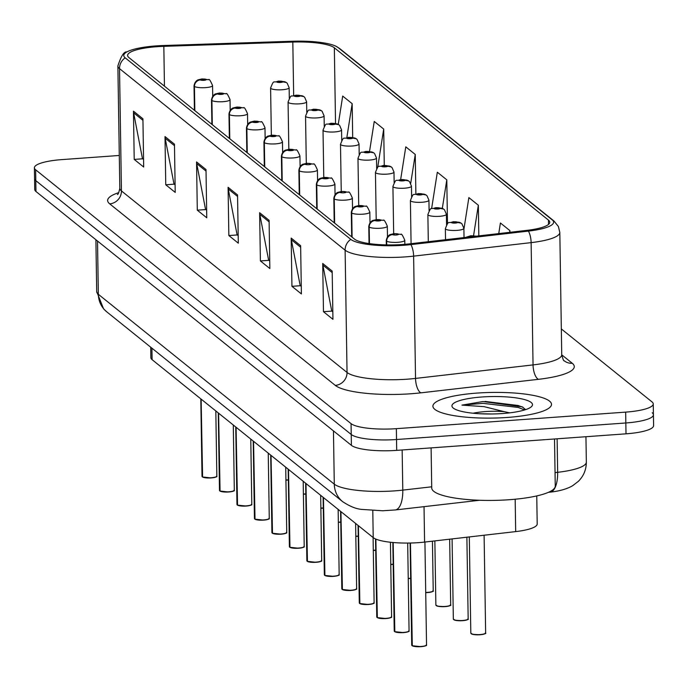 <?xml version="1.0" encoding="UTF-8"?>
<svg xmlns="http://www.w3.org/2000/svg" width="688" height="688" viewBox="0 0 688 688"><rect width="100%" height="100%" fill="white"/><g stroke="black" fill="none" stroke-linecap="round" stroke-linejoin="round"><path stroke-width="1.03" d="M536.752 495.928L537.199 523.964A37.066 8.024 179.1 0 1 515.682 531.6L424.582 542.075A37.066 8.024 179.1 0 1 418.51 542.643A37.066 8.024 179.1 0 1 373.214 537.612L152.108 359.678A37.066 8.024 179.1 0 1 150.878 357.674L150.715 347.208M507.348 417.444A59.297 12.831 -0.9 0 0 551.501 404.329A59.297 12.831 -0.9 0 0 477.068 393.08A59.297 12.831 -0.9 0 0 432.915 406.195A59.297 12.831 -0.9 0 0 507.348 417.444A59.297 12.831 -0.9 0 0 551.501 404.329A59.297 12.831 -0.9 0 0 477.068 393.08A59.297 12.831 -0.9 0 0 432.915 406.195A59.297 12.831 -0.9 0 0 507.348 417.444M402.824 244.481A39.534 8.557 179.1 0 1 354.509 239.114L128.914 57.577A39.534 8.557 179.1 0 1 127.598 55.436A39.534 8.557 179.1 0 1 163.83 46.337L292.821 42.063A39.534 8.557 179.1 0 1 334.342 47.79L548.456 220.091A39.534 8.557 179.1 0 1 549.772 222.224A39.534 8.557 179.1 0 1 526.819 230.368L409.308 243.879A39.534 8.557 179.1 0 1 402.824 244.481M403.804 245.272A43.37 9.383 -0.9 0 0 410.917 244.61L528.427 231.099A43.37 9.383 -0.9 0 0 552.163 219.825L338.049 47.515A43.37 9.383 -0.9 0 0 336.286 46.406A43.37 9.383 -0.9 0 0 292.495 41.246L163.503 45.52A43.37 9.383 -0.9 0 0 126.85 51.944A43.37 9.383 -0.9 0 0 125.207 57.844L350.803 239.381A43.37 9.383 -0.9 0 0 403.804 245.272M119.291 155.471L61.997 159.599A37.066 8.024 -0.9 0 0 34.4 167.795L34.572 178.648A37.066 8.024 -0.9 0 0 35.802 180.652L351.233 434.489A37.066 8.024 -0.9 0 0 396.529 439.52L625.831 422.974A37.066 8.024 -0.9 0 0 653.428 414.778A37.066 8.024 -0.9 0 0 652.198 412.774M143.56 159.461L142.442 158.567L133.627 112.832A9.881 9.34 -51.2 0 1 133.455 111.172L134.212 159.41L143.68 167.021L142.923 118.783L133.455 111.172M142.726 158.79L134.212 159.41M175.105 184.848L173.987 183.954L165.172 138.219A9.881 9.34 -51.2 0 1 165 136.551L165.756 184.788L175.216 192.408L174.46 144.17L165 136.551M174.27 184.178L165.756 184.788M206.649 210.236L205.531 209.333L196.716 163.598A9.881 9.34 -51.2 0 1 196.544 161.938L197.301 210.175L206.761 217.786L206.004 169.549L196.544 161.938M205.807 209.556L197.301 210.175M332.82 311.767L331.702 310.873L322.887 265.129A9.881 9.34 -51.2 0 1 322.715 263.47L323.472 311.707L332.94 319.327L332.184 271.081L322.715 263.47M331.986 311.096L323.472 311.707M301.275 286.38L300.157 285.486L291.342 239.751A9.881 9.34 -51.2 0 1 291.17 238.082L291.936 286.328L301.396 293.939L300.639 245.702L291.17 238.082M300.441 285.709L291.936 286.328M269.73 261.001L268.621 260.098L259.806 214.364A9.881 9.34 -51.2 0 1 259.634 212.704L260.391 260.941L269.851 268.552L269.094 220.315L259.634 212.704M268.896 260.331L260.391 260.941M238.186 235.614L237.076 234.72L228.261 188.985A9.881 9.34 -51.2 0 1 228.089 187.317L228.846 235.554L238.306 243.174L237.549 194.936L228.089 187.317M237.351 234.943L228.846 235.554M34.4 167.795A37.066 8.024 -0.9 0 0 35.63 169.798L351.061 423.636A37.066 8.024 -0.9 0 0 396.357 428.667L625.667 412.121A37.066 8.024 -0.9 0 0 653.256 403.925A37.066 8.024 -0.9 0 0 652.035 401.921L561.331 328.933M384.274 165.387L383.706 129.069L374.246 121.458L369.542 151.429M352.695 137.454L352.161 103.682L342.701 96.071L338.255 124.399M478.822 235.889L478.341 205.222L468.872 197.602L463.901 229.319M509.911 232.312L509.877 230.6L500.417 222.989L498.748 233.593M415.87 193.947L415.251 154.456L405.791 146.836L400.657 179.516M447.484 223.772L446.796 179.835L437.327 172.224L431.617 208.627M446.796 179.835L442.315 208.387M478.341 205.222L473.55 235.726M509.877 230.6L509.61 232.346M415.251 154.456L410.727 183.283M383.706 129.069L377.686 167.433M352.161 103.682L346.855 137.505M626.003 433.827A37.066 8.024 -0.9 0 0 653.6 425.631L653.428 414.778A37.066 8.024 -0.9 0 1 625.831 422.974L396.529 439.52A37.066 8.024 -0.9 0 1 351.233 434.489L35.802 180.652A37.066 8.024 -0.9 0 1 34.572 178.648L34.744 189.501A37.066 8.024 -0.9 0 0 35.965 191.505L351.405 445.342A37.066 8.024 -0.9 0 0 396.701 450.373L626.003 433.827L625.667 412.121M411.957 645.568L411.716 645.077A7.413 1.608 -0.9 0 0 411.888 645.404L412.069 645.628M426.225 645.318A7.164 1.548 179.1 0 1 420.961 646.668A7.164 1.548 179.1 0 1 412.293 645.765L410.444 543.021M411.888 645.404L410.28 543.021M475.675 236.251A6.175 5.762 124.2 0 0 474.944 236.259A3.087 0.671 -0.9 0 0 471.211 235.872A3.087 0.671 -0.9 0 0 469.56 236.956M471.366 236.749L470.764 236.526L471.684 236.251L474.944 236.259M475.124 236.311A6.175 5.9 -45.6 0 0 475.012 236.319A3.087 0.671 -0.9 0 0 475.012 236.319L473.206 236.431M394.482 631.507L394.241 631.008A7.413 1.608 -0.9 0 0 394.413 631.343L394.594 631.567M403.486 632.607A7.164 1.548 179.1 0 1 394.817 631.704L393.175 542.514M386.733 244.911L386.673 241.127A6.175 5.762 -55.8 0 1 392.478 234.617A3.087 0.671 -0.9 0 0 396.211 235.004A3.087 0.671 -0.9 0 0 398.412 234.152A3.087 0.671 -0.9 0 0 394.637 233.739A3.087 0.671 -0.9 0 0 392.409 234.556L394.215 234.445M392.409 234.556A6.175 5.9 134.4 0 0 386.467 240.963A9.262 2.004 179.1 0 1 386.252 240.542L386.321 244.902M386.527 244.902L386.467 240.963M394.241 234.47L392.478 234.617M394.413 631.343L393.011 542.497M377.007 617.446L376.766 616.947A7.413 1.608 -0.9 0 0 376.938 617.282L377.119 617.506M391.274 617.196A7.164 1.548 179.1 0 1 386.011 618.546A7.164 1.548 179.1 0 1 377.342 617.635L375.872 539.1M369.456 243.629L369.198 227.066A6.175 5.762 -55.8 0 1 375.003 220.547A3.087 0.671 -0.9 0 0 378.735 220.943A3.087 0.671 -0.9 0 0 380.937 220.091A3.087 0.671 -0.9 0 0 377.162 219.67A3.087 0.671 -0.9 0 0 374.934 220.495L379.183 220.289L375.003 220.547M374.934 220.495A6.175 5.9 134.4 0 0 368.992 226.902A9.262 2.004 179.1 0 1 368.777 226.481L369.043 243.569M369.25 243.595L368.992 226.902M376.938 617.282L375.708 539.022M359.532 603.385L359.291 602.886A7.413 1.608 -0.9 0 0 359.463 603.221L359.643 603.445M373.799 603.127A7.164 1.548 179.1 0 1 368.536 604.485A7.164 1.548 179.1 0 1 359.867 603.574L358.405 525.692M352.101 237.179L351.723 213.005A6.175 5.762 -55.8 0 1 357.528 206.486A3.087 0.671 -0.9 0 0 361.26 206.882A3.087 0.671 -0.9 0 0 363.462 206.03A3.087 0.671 -0.9 0 0 359.686 205.609A3.087 0.671 -0.9 0 0 357.459 206.434L361.707 206.228L357.528 206.486M357.459 206.434A6.175 5.9 134.4 0 0 351.516 212.841A9.262 2.004 179.1 0 1 351.301 212.42L351.688 236.844M351.895 237.016L351.516 212.841M359.463 603.221L358.242 525.563M342.056 589.324L341.816 588.825A7.413 1.608 -0.9 0 0 341.988 589.16L342.168 589.384M351.061 590.424A7.164 1.548 179.1 0 1 342.392 589.513L340.93 511.631M334.626 223.118L334.248 198.944A6.175 5.762 -55.8 0 1 340.053 192.425A3.087 0.671 -0.9 0 0 343.785 192.821A3.087 0.671 -0.9 0 0 345.987 191.969A3.087 0.671 -0.9 0 0 342.211 191.548A3.087 0.671 -0.9 0 0 339.984 192.373L341.79 192.262M339.984 192.373A6.175 5.9 134.4 0 0 334.041 198.772A9.262 2.004 179.1 0 1 333.826 198.359L334.213 222.783M334.42 222.946L334.041 198.772M341.816 192.279L340.053 192.425M341.988 589.16L340.766 511.494M461.467 223.445A6.175 5.762 124.2 0 0 457.468 222.198A3.087 0.671 -0.9 0 0 453.736 221.811A3.087 0.671 -0.9 0 0 451.534 222.663A3.087 0.671 -0.9 0 0 455.31 223.075A3.087 0.671 -0.9 0 0 457.537 222.258L453.289 222.465L457.468 222.198M457.537 222.258A6.175 5.9 -45.6 0 1 461.958 223.875L463.884 228.33A9.262 2.004 179.1 0 1 456.987 230.377A9.262 2.004 179.1 0 1 445.351 228.622C449.187 219.248 447.501 224.211 453.383 221.682L461.037 223.127M443.992 209.384A6.175 5.762 124.2 0 0 439.993 208.137A3.087 0.671 -0.9 0 0 436.261 207.75A3.087 0.671 -0.9 0 0 434.059 208.593A3.087 0.671 -0.9 0 0 437.835 209.014A3.087 0.671 -0.9 0 0 440.062 208.197L435.814 208.404L439.993 208.137M440.062 208.197A6.175 5.9 -45.6 0 1 444.482 209.806L446.409 214.269A9.262 2.004 179.1 0 1 439.512 216.316A9.262 2.004 179.1 0 1 427.876 214.553C431.711 205.179 430.026 210.15 435.908 207.613L443.562 209.057M426.517 195.323A6.175 5.762 124.2 0 0 422.518 194.076A3.087 0.671 -0.9 0 0 418.786 193.681A3.087 0.671 -0.9 0 0 416.584 194.532A3.087 0.671 -0.9 0 0 420.359 194.953A3.087 0.671 -0.9 0 0 422.587 194.128L418.338 194.343L422.518 194.076M422.587 194.128A6.175 5.9 -45.6 0 1 427.007 195.745L428.934 200.199A9.262 2.004 179.1 0 1 422.036 202.255A9.262 2.004 179.1 0 1 410.401 200.492C414.236 191.118 412.551 196.08 418.433 193.552L426.087 194.996M431.101 447.888L431.729 487.998A61.774 13.373 -0.9 0 0 509.266 499.72A61.774 13.373 -0.9 0 0 555.259 486.055L554.519 438.987M525.615 409.635L522.183 406.806L482.967 401.551L461.975 405.112L484.146 406.66L504.278 411.673A27.924 6.046 -0.9 0 0 485.272 411.587A27.924 6.046 -0.9 0 0 473.155 413.23M504.278 411.673L509.653 412.86M479.734 413.737L492.264 413.987M502.498 413.54A40.282 8.72 -0.9 0 0 531.514 406.582A40.282 8.72 -0.9 0 0 481.927 396.985A40.282 8.72 -0.9 0 0 452.962 407.812A40.282 8.72 -0.9 0 0 502.498 413.54M461.975 405.112L483.002 403.34L518.176 407.434L524.634 409.953M485.014 401.414L518.15 405.516L523.009 407.253M324.581 575.254L324.34 574.764A7.413 1.608 -0.9 0 0 324.512 575.099L324.693 575.314M338.849 575.005A7.164 1.548 179.1 0 1 333.611 576.355A7.164 1.548 179.1 0 1 324.917 575.452L323.455 497.57M317.151 209.057L316.772 184.883A6.175 5.762 -55.8 0 1 322.577 178.364A3.087 0.671 -0.9 0 0 326.31 178.751A3.087 0.671 -0.9 0 0 328.511 177.908A3.087 0.671 -0.9 0 0 324.736 177.487A3.087 0.671 -0.9 0 0 322.509 178.304L326.757 178.097L322.577 178.364M322.509 178.304A6.175 5.9 134.4 0 0 316.566 184.711A9.262 2.004 179.1 0 1 316.351 184.298L316.738 208.722M316.944 208.885L316.566 184.711M324.512 575.099L323.291 497.433M307.106 561.193L306.865 560.703A7.413 1.608 -0.9 0 0 307.037 561.03L307.218 561.253M321.373 560.944A7.164 1.548 179.1 0 1 316.11 562.294A7.164 1.548 179.1 0 1 307.441 561.391L305.979 483.509M299.676 194.988L299.297 170.813A6.175 5.762 -55.8 0 1 305.102 164.303A3.087 0.671 -0.9 0 0 308.835 164.69A3.087 0.671 -0.9 0 0 311.036 163.839A3.087 0.671 -0.9 0 0 307.261 163.426A3.087 0.671 -0.9 0 0 305.033 164.243L306.839 164.131M305.033 164.243A6.175 5.9 134.4 0 0 299.091 170.65A9.262 2.004 179.1 0 1 298.876 170.237L299.263 194.661M299.469 194.824L299.091 170.65M306.865 164.157L305.102 164.303M307.037 561.03L305.816 483.372M289.631 547.132L289.39 546.633A7.413 1.608 -0.9 0 0 289.562 546.969L289.743 547.192M303.898 546.883A7.164 1.548 179.1 0 1 298.635 548.233A7.164 1.548 179.1 0 1 289.966 547.33L288.504 469.44M282.2 180.927L281.822 156.752A6.175 5.762 -55.8 0 1 287.627 150.242A3.087 0.671 -0.9 0 0 291.359 150.629A3.087 0.671 -0.9 0 0 293.561 149.778A3.087 0.671 -0.9 0 0 289.786 149.365A3.087 0.671 -0.9 0 0 287.558 150.182L291.807 149.975L287.627 150.242M287.558 150.182A6.175 5.9 134.4 0 0 281.616 156.589A9.262 2.004 179.1 0 1 281.401 156.167L281.788 180.591M281.994 180.763L281.616 156.589M289.562 546.969L288.341 469.311M409.042 181.254A6.175 5.762 124.2 0 0 405.043 180.015A3.087 0.671 -0.9 0 0 401.31 179.62A3.087 0.671 -0.9 0 0 399.109 180.471A3.087 0.671 -0.9 0 0 402.884 180.892A3.087 0.671 -0.9 0 0 405.112 180.067L400.863 180.273L405.043 180.015M405.112 180.067A6.175 5.9 -45.6 0 1 409.532 181.684L411.458 186.138A9.262 2.004 179.1 0 1 404.561 188.194A9.262 2.004 179.1 0 1 392.925 186.431C396.761 177.057 395.075 182.019 400.958 179.491L408.612 180.935M391.567 167.193A6.175 5.762 124.2 0 0 387.568 165.954A3.087 0.671 -0.9 0 0 383.835 165.559A3.087 0.671 -0.9 0 0 381.634 166.41A3.087 0.671 -0.9 0 0 385.409 166.831A3.087 0.671 -0.9 0 0 387.636 166.006L383.388 166.212L387.568 165.954M387.636 166.006A6.175 5.9 -45.6 0 1 392.057 167.623L393.983 172.077A9.262 2.004 179.1 0 1 387.086 174.124A9.262 2.004 179.1 0 1 375.45 172.37C379.286 162.996 377.6 167.958 383.483 165.43L391.137 166.874M374.091 153.132A6.175 5.762 124.2 0 0 370.092 151.893A3.087 0.671 -0.9 0 0 366.36 151.498A3.087 0.671 -0.9 0 0 364.158 152.349A3.087 0.671 -0.9 0 0 367.934 152.77A3.087 0.671 -0.9 0 0 370.161 151.945L365.913 152.151L370.092 151.893M370.161 151.945A6.175 5.9 -45.6 0 1 374.582 153.562L376.508 158.016A9.262 2.004 179.1 0 1 369.611 160.063A9.262 2.004 179.1 0 1 357.975 158.309C361.811 148.935 360.125 153.897 366.007 151.369L373.661 152.813M272.156 533.071L271.915 532.572A7.413 1.608 -0.9 0 0 272.087 532.908L272.267 533.131M286.423 532.822A7.164 1.548 179.1 0 1 281.186 534.172A7.164 1.548 179.1 0 1 272.491 533.26L271.029 455.379M264.725 166.866L264.347 142.691A6.175 5.762 -55.8 0 1 270.152 136.172A3.087 0.671 -0.9 0 0 273.884 136.568A3.087 0.671 -0.9 0 0 276.086 135.717A3.087 0.671 -0.9 0 0 272.31 135.295A3.087 0.671 -0.9 0 0 270.083 136.121L274.331 135.914L270.152 136.172M270.083 136.121A6.175 5.9 134.4 0 0 264.14 142.528A9.262 2.004 179.1 0 1 263.925 142.106L264.312 166.53M264.519 166.702L264.14 142.528M272.087 532.908L270.866 455.25M254.68 519.01L254.44 518.511A7.413 1.608 -0.9 0 0 254.612 518.847L254.792 519.07M263.685 520.111A7.164 1.548 179.1 0 1 255.016 519.199L253.554 441.318M247.25 152.805L246.872 128.63A6.175 5.762 -55.8 0 1 252.677 122.111A3.087 0.671 -0.9 0 0 256.409 122.507A3.087 0.671 -0.9 0 0 258.611 121.656A3.087 0.671 -0.9 0 0 254.835 121.234A3.087 0.671 -0.9 0 0 252.608 122.06L256.856 121.853L252.677 122.111M252.608 122.06A6.175 5.9 134.4 0 0 246.665 128.467A9.262 2.004 179.1 0 1 246.45 128.045L246.837 152.469M247.044 152.641L246.665 128.467M254.612 518.847L253.39 441.189M237.205 504.949L236.964 504.45A7.413 1.608 -0.9 0 0 237.136 504.786L237.317 505.009M251.473 504.691A7.164 1.548 179.1 0 1 246.209 506.05A7.164 1.548 179.1 0 1 237.541 505.138L236.079 427.257M229.775 138.744L229.396 114.569A6.175 5.762 -55.8 0 1 235.201 108.05A3.087 0.671 -0.9 0 0 238.934 108.446A3.087 0.671 -0.9 0 0 241.135 107.595A3.087 0.671 -0.9 0 0 237.36 107.173A3.087 0.671 -0.9 0 0 235.133 107.999L239.381 107.792L235.201 108.05M235.133 107.999A6.175 5.9 134.4 0 0 229.19 114.397A9.262 2.004 179.1 0 1 228.975 113.984L229.362 138.408M229.568 138.572L229.19 114.397M237.136 504.786L235.915 427.119M219.73 490.879L219.489 490.389A7.413 1.608 -0.9 0 0 219.661 490.725L219.842 490.94M233.997 490.63A7.164 1.548 179.1 0 1 228.734 491.989A7.164 1.548 179.1 0 1 220.065 491.077L218.603 413.196M212.3 124.683L211.921 100.508A6.175 5.762 -55.8 0 1 217.726 93.989A3.087 0.671 -0.9 0 0 221.459 94.376A3.087 0.671 -0.9 0 0 223.66 93.534A3.087 0.671 -0.9 0 0 219.885 93.112A3.087 0.671 -0.9 0 0 217.657 93.929L221.906 93.723L217.726 93.989M217.657 93.929A6.175 5.9 134.4 0 0 211.715 100.336A9.262 2.004 179.1 0 1 211.5 99.923L211.887 124.347M212.093 124.511L211.715 100.336M219.661 490.725L218.44 413.058M202.255 476.818L202.014 476.328A7.413 1.608 -0.9 0 0 202.186 476.655L202.367 476.879M211.259 477.919A7.164 1.548 179.1 0 1 202.59 477.016L201.128 399.135M194.824 110.613L194.446 86.439A6.175 5.762 -55.8 0 1 200.251 79.928A3.087 0.671 -0.9 0 0 203.983 80.315A3.087 0.671 -0.9 0 0 206.185 79.464A3.087 0.671 -0.9 0 0 202.41 79.051A3.087 0.671 -0.9 0 0 200.182 79.868L204.431 79.662L200.251 79.928M200.182 79.868A6.175 5.9 134.4 0 0 194.24 86.275A9.262 2.004 179.1 0 1 194.025 85.862L194.412 110.286M194.618 110.45L194.24 86.275M202.186 476.655L200.965 398.997M356.616 139.071A6.175 5.762 124.2 0 0 352.617 137.824A3.087 0.671 -0.9 0 0 348.885 137.437A3.087 0.671 -0.9 0 0 346.683 138.288A3.087 0.671 -0.9 0 0 350.459 138.701A3.087 0.671 -0.9 0 0 352.686 137.884L348.438 138.09L352.617 137.824M352.686 137.884A6.175 5.9 -45.6 0 1 357.106 139.501L359.033 143.955A9.262 2.004 179.1 0 1 352.136 146.002A9.262 2.004 179.1 0 1 340.5 144.248C344.335 134.874 342.65 139.836 348.532 137.308L356.186 138.752M339.141 125.01A6.175 5.762 124.2 0 0 335.142 123.763A3.087 0.671 -0.9 0 0 331.41 123.376A3.087 0.671 -0.9 0 0 329.208 124.218A3.087 0.671 -0.9 0 0 332.983 124.64A3.087 0.671 -0.9 0 0 335.211 123.823L330.962 124.029L335.142 123.763M335.211 123.823A6.175 5.9 -45.6 0 1 339.631 125.431L341.558 129.894A9.262 2.004 179.1 0 1 334.66 131.941A9.262 2.004 179.1 0 1 323.025 130.178C326.86 120.804 325.175 125.775 331.057 123.238L338.711 124.683M321.666 110.949A6.175 5.762 124.2 0 0 317.667 109.702A3.087 0.671 -0.9 0 0 313.934 109.306A3.087 0.671 -0.9 0 0 311.733 110.157A3.087 0.671 -0.9 0 0 315.508 110.579A3.087 0.671 -0.9 0 0 317.736 109.753L313.487 109.968L317.667 109.702M317.736 109.753A6.175 5.9 -45.6 0 1 322.156 111.37L324.082 115.825A9.262 2.004 179.1 0 1 317.185 117.88A9.262 2.004 179.1 0 1 305.549 116.117C309.385 106.743 307.699 111.705 313.582 109.177L321.236 110.622M304.191 96.879A6.175 5.762 124.2 0 0 300.192 95.641A3.087 0.671 -0.9 0 0 296.459 95.245A3.087 0.671 -0.9 0 0 294.258 96.096A3.087 0.671 -0.9 0 0 298.033 96.518A3.087 0.671 -0.9 0 0 300.26 95.692L296.012 95.899L300.192 95.641M300.26 95.692A6.175 5.9 -45.6 0 1 304.681 97.309L306.607 101.764A9.262 2.004 179.1 0 1 299.71 103.819A9.262 2.004 179.1 0 1 288.074 102.056C291.91 92.682 290.224 97.644 296.107 95.116L303.761 96.561M286.715 82.818A6.175 5.762 124.2 0 0 282.716 81.58A3.087 0.671 -0.9 0 0 278.984 81.184A3.087 0.671 -0.9 0 0 276.782 82.035A3.087 0.671 -0.9 0 0 280.558 82.457A3.087 0.671 -0.9 0 0 282.785 81.631L278.537 81.838L282.716 81.58M282.785 81.631A6.175 5.9 -45.6 0 1 287.206 83.248L289.132 87.703A9.262 2.004 179.1 0 1 282.235 89.75A9.262 2.004 179.1 0 1 270.599 87.995C274.435 78.621 272.749 83.583 278.631 81.055L286.285 82.5M424.032 506.66L424.582 542.075M372.793 510.573L373.214 537.612M515.174 499.221L515.682 531.6M151.928 348.18L152.108 359.678M109.684 203.846A12.358 11.67 128.8 0 0 121.441 190.92L347.044 372.466A49.416 10.698 -0.9 0 0 407.434 379.174A49.416 10.698 -0.9 0 0 415.535 378.417L533.045 364.907A49.416 10.698 -0.9 0 0 561.735 354.733C562.93 359.325 563.782 361.355 564.298 360.822A12.358 11.67 128.8 0 0 572.235 363.255A61.774 13.373 179.1 0 1 538.42 379.32L420.901 392.831A61.774 13.373 179.1 0 1 335.288 385.383L109.684 203.846A61.774 13.373 179.1 0 1 118.783 192.631M119.807 188.254A49.416 10.698 -0.9 0 0 121.441 190.92L119.523 68.637A49.416 10.698 179.1 0 1 117.88 65.962L119.807 188.254C118.878 192.657 118.069 194.73 117.381 194.472M552.163 219.825A12.358 11.67 128.8 0 1 553.978 221.011L558.415 226.524L559.817 232.441A49.416 10.698 179.1 0 1 531.127 242.623L413.617 256.134A49.416 10.698 179.1 0 1 405.507 256.882A49.416 10.698 179.1 0 1 345.118 250.183A12.358 11.67 -51.2 0 1 350.803 239.381M410.917 244.61A12.358 5.022 -96.6 0 1 413.617 256.134L415.535 378.417A12.358 5.022 83.4 0 0 420.901 392.831M338.049 47.515A12.358 11.67 -51.2 0 1 339.863 48.702L553.978 221.011M538.42 379.32A12.358 5.022 83.4 0 1 533.045 364.907L531.127 242.623A12.358 5.022 -96.6 0 0 528.427 231.099M125.207 57.844A12.358 11.67 128.8 0 0 119.523 68.637L345.118 250.183L347.044 372.466A12.358 11.67 128.8 0 1 335.288 385.383M561.735 354.81L572.235 363.255M35.63 169.798L35.965 191.505M351.061 423.636L351.405 445.342M396.357 428.667L396.701 450.373M334.342 47.79L335.529 123.444M292.821 42.063L293.656 95.477M163.83 46.337L164.449 86.172M548.456 220.091L548.525 224.4M228.261 188.985L237.575 196.476M259.806 214.364L269.12 221.863M291.342 239.751L300.665 247.25M322.887 265.129L332.201 272.629M196.716 163.598L206.03 171.097M165.172 138.219L174.485 145.71M133.627 112.832L142.941 120.331M97.515 241.032L98.35 294.301A24.708 23.34 128.8 0 0 106.743 311.827L103.561 308.826L96.707 291.626A49.416 10.698 -0.9 0 0 98.35 294.301L334.291 484.163A49.416 10.698 -0.9 0 0 394.688 490.871A49.416 10.698 -0.9 0 0 402.79 490.123L402.153 449.978M333.456 430.903L334.291 484.163A24.708 23.34 128.8 0 0 342.693 501.69L106.743 311.827M555.044 472.613L557.65 472.312L557.125 438.798M586.339 462.138C586.305 469.646 583.648 476.044 578.359 481.342L572.64 485.711C567.161 488.936 559.654 491.086 550.116 492.161A24.708 10.045 -96.6 0 0 557.65 472.312A49.416 10.698 -0.9 0 0 586.339 462.138L585.944 436.717M479.613 500.262L395.247 509.963A24.708 10.045 -96.6 0 0 402.79 490.123L431.711 486.794M412.052 645.542A7.413 1.608 -0.9 0 0 421.022 646.479A7.413 1.608 -0.9 0 0 426.543 644.845C424.909 645.12 430.241 645.232 420.979 646.677L412.146 645.722M470.816 633.149A7.413 1.608 -0.9 0 0 480.121 634.551A7.413 1.608 -0.9 0 0 485.642 632.917C483.681 633.27 489.951 633.072 480.078 634.749L472.699 634.353L470.816 633.149L469.302 536.932M480.061 634.749A7.164 1.548 179.1 0 1 471.151 633.614M485.324 633.39A7.164 1.548 179.1 0 1 480.086 634.74M394.577 631.481A7.413 1.608 -0.9 0 0 403.546 632.418A7.413 1.608 -0.9 0 0 409.068 630.776C407.434 631.059 412.766 631.171 403.503 632.616L394.671 631.661M408.749 631.257A7.164 1.548 179.1 0 1 403.512 632.607M404.845 244.326L404.785 240.258A9.262 2.004 179.1 0 1 397.888 242.305A9.262 2.004 179.1 0 1 386.673 241.127M377.101 617.42A7.413 1.608 -0.9 0 0 386.071 618.357A7.413 1.608 -0.9 0 0 391.592 616.715C389.958 616.998 395.29 617.11 386.028 618.555L377.196 617.6M387.473 236.706L387.31 226.189A9.262 2.004 179.1 0 1 380.412 228.244A9.262 2.004 179.1 0 1 369.198 227.066M359.626 603.35A7.413 1.608 -0.9 0 0 368.596 604.296A7.413 1.608 -0.9 0 0 374.117 602.654C372.483 602.937 377.815 603.049 368.553 604.485L359.721 603.539M369.998 222.645L369.834 212.128A9.262 2.004 179.1 0 1 362.937 214.174A9.262 2.004 179.1 0 1 351.723 213.005M342.151 589.289A7.413 1.608 -0.9 0 0 351.121 590.235A7.413 1.608 -0.9 0 0 356.642 588.593C355.008 588.876 360.34 588.988 351.078 590.424L342.246 589.478M356.324 589.066A7.164 1.548 179.1 0 1 351.086 590.416M352.523 208.584L352.359 198.067A9.262 2.004 179.1 0 1 345.462 200.113A9.262 2.004 179.1 0 1 334.248 198.944M453.34 619.088A7.413 1.608 -0.9 0 0 462.646 620.49A7.413 1.608 -0.9 0 0 468.167 618.856C466.206 619.209 472.475 619.011 462.603 620.688L455.224 620.292L453.34 619.088L452.085 538.91M467.849 619.329A7.164 1.548 179.1 0 1 462.611 620.679A7.164 1.548 179.1 0 1 453.676 619.553M435.865 605.027A7.413 1.608 -0.9 0 0 445.17 606.429A7.413 1.608 -0.9 0 0 450.692 604.795C448.731 605.148 455 604.941 445.127 606.627L437.749 606.231L435.865 605.027L434.859 540.888M445.11 606.618A7.164 1.548 179.1 0 1 436.201 605.492M450.373 605.268A7.164 1.548 179.1 0 1 445.136 606.618M425.717 592.454A7.413 1.608 -0.9 0 0 427.695 592.368A7.413 1.608 -0.9 0 0 433.216 590.725C431.256 591.087 437.534 590.88 427.652 592.566L425.717 592.643A7.164 1.548 179.1 0 0 427.635 592.557M432.898 591.207A7.164 1.548 179.1 0 1 427.661 592.557M324.676 575.228A7.413 1.608 -0.9 0 0 333.646 576.166A7.413 1.608 -0.9 0 0 339.167 574.532C337.533 574.815 342.865 574.927 333.603 576.363L324.77 575.417M335.047 194.523L334.884 184.006A9.262 2.004 179.1 0 1 327.987 186.052A9.262 2.004 179.1 0 1 316.772 184.883M307.201 561.167A7.413 1.608 -0.9 0 0 316.17 562.105A7.413 1.608 -0.9 0 0 321.692 560.471C320.058 560.746 325.39 560.858 316.127 562.302L307.295 561.348M317.572 180.454L317.409 169.945A9.262 2.004 179.1 0 1 310.512 171.991A9.262 2.004 179.1 0 1 299.297 170.813M289.725 547.106A7.413 1.608 -0.9 0 0 298.695 548.044A7.413 1.608 -0.9 0 0 304.216 546.401C302.582 546.685 307.914 546.797 298.652 548.241L289.82 547.287M300.097 166.393L299.934 155.884A9.262 2.004 179.1 0 1 293.036 157.93A9.262 2.004 179.1 0 1 281.822 156.752M408.242 578.384A7.413 1.608 -0.9 0 0 410.22 578.307A7.413 1.608 -0.9 0 0 410.667 578.273M410.667 578.453A7.164 1.548 179.1 0 1 410.186 578.496A7.164 1.548 179.1 0 1 408.242 578.574L410.667 578.462M390.767 564.323A7.413 1.608 -0.9 0 0 392.745 564.246A7.413 1.608 -0.9 0 0 393.192 564.212M392.685 564.435A7.164 1.548 179.1 0 1 390.767 564.513L392.702 564.435A7.164 1.548 179.1 0 0 393.192 564.392M373.292 550.262A7.413 1.608 -0.9 0 0 375.27 550.176A7.413 1.608 -0.9 0 0 375.717 550.142M375.717 550.34L375.227 550.374A7.164 1.548 179.1 0 1 373.292 550.452L375.227 550.374A7.164 1.548 179.1 0 0 375.717 550.331M272.25 533.045A7.413 1.608 -0.9 0 0 281.22 533.983A7.413 1.608 -0.9 0 0 286.741 532.34C285.107 532.624 290.439 532.736 281.177 534.18L272.345 533.226M282.622 152.332L282.458 141.814A9.262 2.004 179.1 0 1 275.561 143.869A9.262 2.004 179.1 0 1 264.347 142.691M254.775 518.976A7.413 1.608 -0.9 0 0 263.745 519.922A7.413 1.608 -0.9 0 0 269.266 518.279C267.632 518.563 272.964 518.675 263.702 520.111L254.87 519.165M268.948 518.752A7.164 1.548 179.1 0 1 263.71 520.111M265.147 138.271L264.983 127.753A9.262 2.004 179.1 0 1 258.086 129.8A9.262 2.004 179.1 0 1 246.872 128.63M237.3 504.915A7.413 1.608 -0.9 0 0 246.27 505.861A7.413 1.608 -0.9 0 0 251.791 504.218C250.157 504.502 255.489 504.614 246.227 506.05L237.394 505.104M247.671 124.21L247.508 113.692A9.262 2.004 179.1 0 1 240.611 115.739A9.262 2.004 179.1 0 1 229.396 114.569M219.825 490.854A7.413 1.608 -0.9 0 0 228.794 491.791A7.413 1.608 -0.9 0 0 234.316 490.157C232.682 490.441 238.014 490.553 228.751 491.989L219.919 491.043M230.196 110.149L230.033 99.631A9.262 2.004 179.1 0 1 223.136 101.678A9.262 2.004 179.1 0 1 211.921 100.508M202.349 476.793A7.413 1.608 -0.9 0 0 211.319 477.73A7.413 1.608 -0.9 0 0 216.84 476.096C215.206 476.371 220.538 476.483 211.276 477.928L202.444 476.973M216.522 476.569A7.164 1.548 179.1 0 1 211.285 477.919M212.721 96.079L212.558 85.57A9.262 2.004 179.1 0 1 205.66 87.617A9.262 2.004 179.1 0 1 194.446 86.439M355.816 536.201A7.413 1.608 -0.9 0 0 357.794 536.115A7.413 1.608 -0.9 0 0 358.242 536.081M357.734 536.305A7.164 1.548 179.1 0 1 355.816 536.391L357.751 536.313A7.164 1.548 179.1 0 0 358.242 536.27L357.751 536.313M338.341 522.14A7.413 1.608 -0.9 0 0 340.319 522.054A7.413 1.608 -0.9 0 0 340.766 522.02M340.259 522.244A7.164 1.548 179.1 0 1 338.341 522.33L340.766 522.209A7.164 1.548 179.1 0 1 340.285 522.244M320.866 508.079A7.413 1.608 -0.9 0 0 322.844 507.993A7.413 1.608 -0.9 0 0 323.291 507.959M322.784 508.183A7.164 1.548 179.1 0 1 320.866 508.26L322.801 508.191A7.164 1.548 179.1 0 0 323.291 508.14L322.801 508.191M303.391 494.01A7.413 1.608 -0.9 0 0 305.369 493.932A7.413 1.608 -0.9 0 0 305.816 493.898M305.309 494.122A7.164 1.548 179.1 0 1 303.391 494.199L305.326 494.13A7.164 1.548 179.1 0 0 305.816 494.079L305.326 494.13M285.916 479.949A7.413 1.608 -0.9 0 0 287.894 479.871A7.413 1.608 -0.9 0 0 288.341 479.837M287.833 480.061A7.164 1.548 179.1 0 1 285.916 480.138L287.851 480.061A7.164 1.548 179.1 0 0 288.341 480.018L287.851 480.061M336.286 46.406L339.863 48.702M126.85 51.944C124.055 51.376 121.062 56.046 117.88 65.962M653.256 403.925L653.428 414.778M559.817 232.441L561.735 354.733M395.247 509.963L382.64 510.771L362.094 509.421C356.453 509.077 349.986 506.497 342.693 501.69M96.707 291.626L95.899 239.734M550.116 492.161L548.319 492.367M426.543 644.845L424.926 542.032M411.716 645.077L410.117 543.03M465.458 237.42L470.859 235.743L476.32 236.173M485.642 632.917L484.103 535.23M409.068 630.776L407.683 543.064M404.785 240.258C402.643 235.236 401.319 233.292 400.803 234.419L394.284 233.602L390.044 234.591C388.023 235.692 386.759 237.678 386.252 240.542M394.241 631.008L392.848 542.479M391.592 616.715L390.423 542.239M387.31 226.189C385.168 221.175 383.844 219.223 383.328 220.358L376.809 219.541L372.569 220.53C370.548 221.631 369.284 223.617 368.777 226.481M376.766 616.947L375.536 538.953M374.117 602.654L373.094 537.509M369.834 212.128C367.693 207.105 366.369 205.162 365.853 206.297L359.334 205.48L355.094 206.469C353.073 207.57 351.809 209.548 351.301 212.42M359.291 602.886L358.07 525.426M356.642 588.593L355.619 523.448M352.359 198.067C350.218 193.044 348.893 191.101 348.377 192.236L341.859 191.419L337.619 192.408C335.598 193.5 334.334 195.487 333.826 198.359M341.816 588.825L340.594 511.365M445.523 239.716L445.351 228.622M464.03 237.592L463.884 228.33M468.167 618.856L466.877 537.208M428.306 241.694L427.876 214.553M446.572 224.778L446.409 214.269M450.692 604.795L449.66 539.194M411.08 243.681L410.401 200.492M429.097 210.717L428.934 200.199M433.216 590.725L432.434 541.172M339.167 574.532L338.143 509.387M334.884 184.006C332.743 178.983 331.418 177.04 330.902 178.175L324.383 177.358L320.144 178.338C318.123 179.439 316.858 181.426 316.351 184.298M324.34 574.764L323.119 497.304M321.692 560.471L320.668 495.326M317.409 169.945C315.267 164.922 313.943 162.979 313.427 164.105L306.908 163.288L302.668 164.277C300.647 165.378 299.383 167.365 298.876 170.237M306.865 560.703L305.644 483.234M304.216 546.401L303.193 481.256M299.934 155.884C297.792 150.861 296.468 148.918 295.952 150.044L289.433 149.227L285.193 150.216C283.172 151.317 281.908 153.304 281.401 156.167M289.39 546.633L288.177 469.173M393.674 233.662L392.925 186.431M411.622 196.656L411.458 186.138M393.192 564.401L392.702 564.435M376.198 219.592L375.45 172.37M394.147 182.595L393.983 172.077M358.723 205.531L357.975 158.309M376.671 168.534L376.508 158.016M286.741 532.34L285.718 467.195M282.458 141.814C280.317 136.8 278.993 134.848 278.477 135.983L271.958 135.166L267.718 136.155C265.697 137.256 264.433 139.243 263.925 142.106M271.915 532.572L270.702 455.112M269.266 518.279L268.243 453.134M264.983 127.753C262.842 122.731 261.517 120.787 261.001 121.922L254.483 121.105L250.243 122.094C248.222 123.195 246.958 125.173 246.45 128.045M254.44 518.511L253.227 441.051M251.791 504.218L250.767 439.073M247.508 113.692C245.367 108.67 244.042 106.726 243.526 107.861L237.007 107.044L232.768 108.033C230.747 109.125 229.482 111.112 228.975 113.984M236.964 504.45L235.752 426.99M234.316 490.157L233.292 425.012M230.033 99.631C227.9 94.609 226.567 92.665 226.051 93.8L219.532 92.983L215.292 93.964C213.271 95.064 212.007 97.051 211.5 99.923M219.489 490.389L218.277 412.929M216.84 476.096L215.817 410.951M212.558 85.57C210.425 80.548 209.092 78.604 208.576 79.731L202.057 78.914L197.817 79.903C195.796 81.003 194.532 82.99 194.025 85.862M202.014 476.328L200.801 398.859M341.248 191.47L340.5 144.248M359.196 154.473L359.033 143.955M323.773 177.409L323.025 130.178M341.721 140.404L341.558 129.894M306.298 163.348L305.549 116.117M324.246 126.343L324.082 115.825M288.822 149.287L288.074 102.056M306.771 112.282L306.607 101.764M271.347 135.218L270.599 87.995M289.295 98.221L289.132 87.703"/></g></svg>
